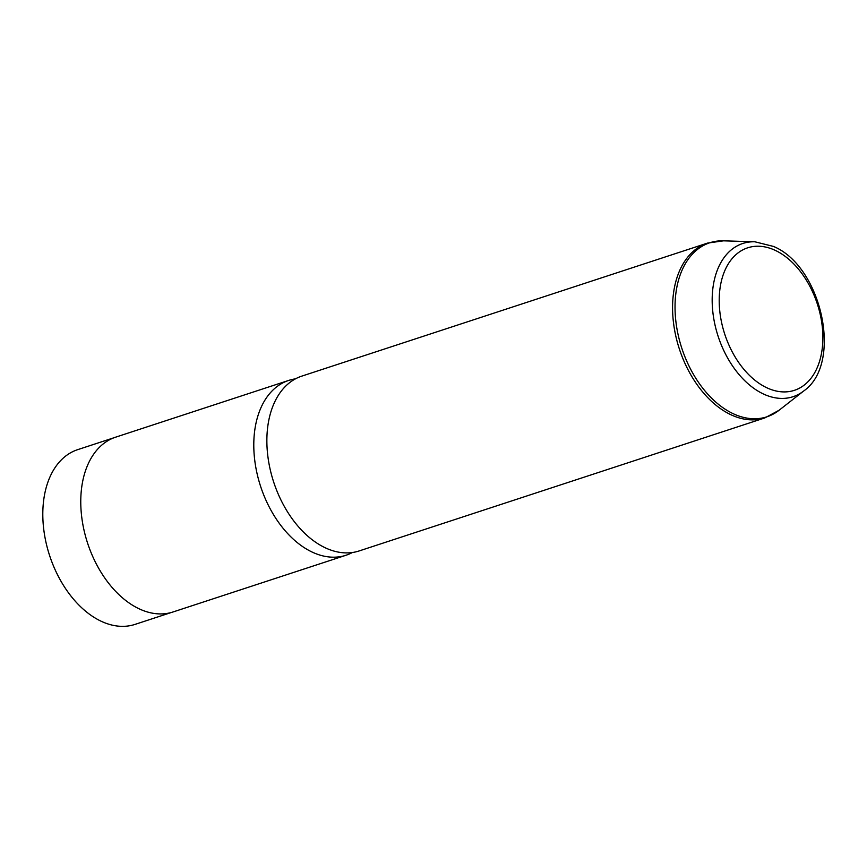<?xml version="1.0" encoding="UTF-8"?>
<svg xmlns="http://www.w3.org/2000/svg" width="867" height="867" viewBox="0 0 867 867"><rect width="100%" height="100%" fill="white"/><g stroke="black" fill="none" stroke-linecap="round" stroke-linejoin="round"><path stroke-width="1.3" d="M171.59 612.405L135.035 624.392A91.956 59.725 -108.2 0 1 101.331 621.325A91.956 59.725 -108.2 0 1 44 531.319A91.956 59.725 -108.2 0 1 77.727 449.637L114.281 437.651M352.403 552.507A91.989 59.736 -108.2 0 1 346.052 555.238L173.021 611.972A91.989 59.736 -108.2 0 1 139.305 608.894A91.989 59.736 -108.2 0 1 81.964 518.867A91.989 59.736 -108.2 0 1 115.701 437.152L288.722 380.418A91.989 59.736 -108.2 0 1 295.463 378.857M346.052 555.238A91.989 59.736 -108.2 0 1 312.337 552.16A91.989 59.736 -108.2 0 1 254.985 462.133A91.989 59.736 -108.2 0 1 288.722 380.418M325.418 547.868A91.989 59.736 -108.2 0 1 268.066 457.841A91.989 59.736 -108.2 0 1 301.803 376.126L707.515 243.096A91.989 59.736 -108.2 0 0 673.767 324.811A91.989 59.736 -108.2 0 0 731.119 414.838A91.989 59.736 -108.2 0 0 764.835 417.916L359.133 550.946A91.989 59.736 -108.2 0 1 325.418 547.868M766.927 387.82A74.985 48.704 -108.2 0 1 719.372 294.964A74.985 48.704 -108.2 0 1 775.163 250.325A74.985 48.704 -108.2 0 1 822.718 343.18A74.985 48.704 -108.2 0 1 766.927 387.82M754.843 241.785L773.418 246.412C821.667 266.115 843.288 363.425 803.763 390.941A80.631 52.367 -108.2 0 1 763.48 394.019A80.631 52.367 -108.2 0 1 712.349 306.138A80.631 52.367 -108.2 0 1 754.843 241.785L723.512 240.831L707.515 243.096M803.763 390.941L779.075 410.264A91.588 59.487 -108.2 0 1 733.319 413.754A91.588 59.487 -108.2 0 1 675.23 313.93A91.588 59.487 -108.2 0 1 723.512 240.831M779.075 410.264L764.835 417.916"/></g></svg>
